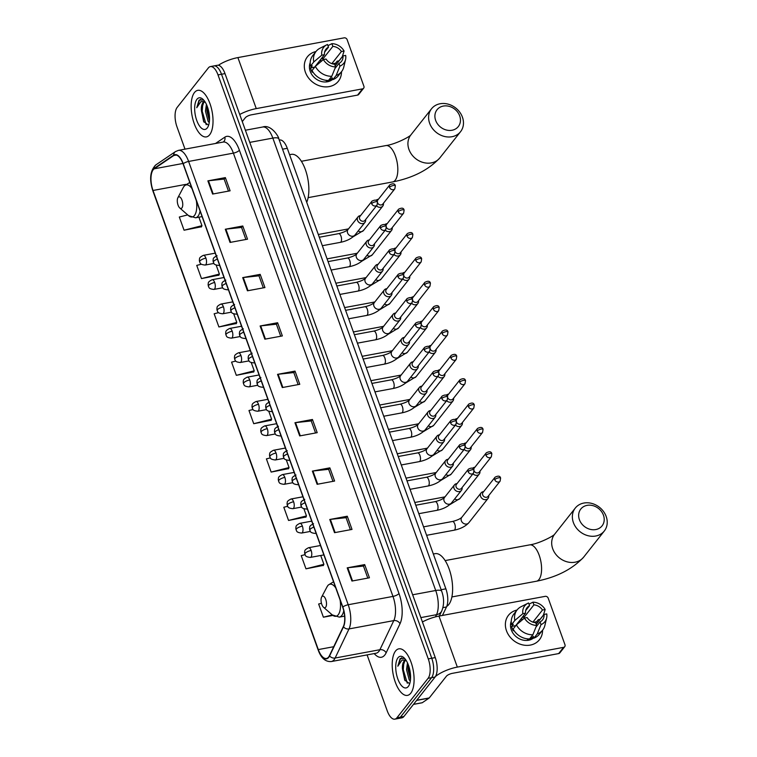 <?xml version="1.0" encoding="UTF-8"?>
<svg xmlns="http://www.w3.org/2000/svg" width="757" height="757" viewBox="0 0 757 757"><rect width="100%" height="100%" fill="white"/><g stroke="black" fill="none" stroke-linecap="round" stroke-linejoin="round"><path stroke-width="1.14" d="M279.257 140.073L279.645 139.998A14.79 6.397 79.5 0 1 287.272 148.306L445.873 588.832A14.79 6.397 79.5 0 1 446.479 606.982L442.448 615.441M367.088 654.9L387.234 710.842A14.79 6.397 -100.5 0 0 394.861 719.15L401.853 717.854A14.79 6.397 -100.5 0 0 403.897 716.501L435.086 677.023A14.79 6.397 -100.5 0 0 435.256 657.596L224.999 73.599A14.79 6.397 -100.5 0 0 217.373 65.282L213.881 65.935A14.79 6.397 -100.5 0 1 221.508 74.243A14.79 6.397 -100.5 0 0 213.881 65.935L210.38 66.588A14.79 6.397 -100.5 0 0 208.336 67.941L177.157 107.418A14.79 6.397 -100.5 0 0 176.977 126.845L185.011 149.148M394.861 719.15A14.79 6.397 -100.5 0 0 396.905 717.797L428.084 678.319L431.585 677.666A14.79 6.397 -100.5 0 0 431.755 658.24L221.508 74.243L431.755 658.24A14.79 6.397 -100.5 0 1 431.585 677.666L400.406 717.144L431.585 677.666L435.086 677.023M398.352 718.497A14.79 6.397 -100.5 0 0 400.406 717.144A14.79 6.397 -100.5 0 1 398.352 718.497M410.758 693.223A23.666 10.229 -100.5 0 0 412.272 666.094A23.666 10.229 -100.5 0 0 398.825 648.844A23.666 10.229 -100.5 0 0 395.551 651.001A23.666 10.229 -100.5 0 0 394.037 678.13A23.666 10.229 -100.5 0 0 407.474 695.38A23.666 10.229 -100.5 0 0 410.758 693.223A23.666 10.229 -100.5 0 0 412.272 666.094A23.666 10.229 -100.5 0 0 398.825 648.844A23.666 10.229 -100.5 0 0 395.551 651.001A23.666 10.229 -100.5 0 0 394.037 678.13A23.666 10.229 -100.5 0 0 407.474 695.38A23.666 10.229 -100.5 0 0 410.758 693.223M209.68 134.727A23.666 10.229 -100.5 0 0 211.203 107.608A23.666 10.229 -100.5 0 0 197.757 90.348A23.666 10.229 -100.5 0 0 194.483 92.515A23.666 10.229 -100.5 0 0 192.969 119.644A23.666 10.229 -100.5 0 0 206.406 136.894A23.666 10.229 -100.5 0 0 209.68 134.727A23.666 10.229 -100.5 0 0 211.203 107.608A23.666 10.229 -100.5 0 0 197.757 90.348A23.666 10.229 -100.5 0 0 194.483 92.515A23.666 10.229 -100.5 0 0 192.969 119.644A23.666 10.229 -100.5 0 0 206.406 136.894A23.666 10.229 -100.5 0 0 209.68 134.727M328.623 657A15.783 6.822 79.5 0 1 326.437 658.448A15.783 6.822 79.5 0 1 318.3 649.582L153.009 190.471A15.783 6.822 79.5 0 1 154.191 168.811L173.769 155.526A15.783 6.822 79.5 0 1 174.971 155.024A15.783 6.822 79.5 0 1 183.099 163.891L342.694 607.18A15.783 6.822 79.5 0 1 343.347 626.531L329.456 655.638A15.783 6.822 79.5 0 1 328.623 657M328.746 657.35A16.171 6.993 -100.5 0 0 329.598 655.95L343.489 626.853A16.171 6.993 -100.5 0 0 342.826 607.01L183.232 163.72A16.171 6.993 -100.5 0 0 173.675 155.147L154.087 168.433A16.171 6.993 -100.5 0 0 152.886 190.641L318.167 649.743A16.171 6.993 -100.5 0 0 328.746 657.35M187.708 214.903L179.314 217.022L184.065 230.213L201.485 226.769M201.381 264.221L196.735 265.395L201.485 278.585L218.896 275.141M218.555 312.65L214.146 313.767L218.896 326.958L236.316 323.513M235.777 361.07L231.566 362.139L236.316 375.33L253.727 371.886M305.043 554.663L301.229 555.629L305.97 568.829L323.39 565.375M287.679 506.282L283.809 507.256L288.559 520.456L305.979 517.003M270.344 457.89L266.398 458.884L271.148 472.075L288.559 468.63M253.037 409.49L248.977 410.512L253.727 423.702L271.148 420.258M428.084 678.319A14.79 6.397 -100.5 0 0 428.263 658.893L218.007 74.896A14.79 6.397 -100.5 0 0 210.38 66.588M242.704 277.611L260.19 274.365L264.941 287.556L247.454 290.802L242.704 277.611A3.946 1.259 160.2 0 1 243.29 277.526L248.031 290.697M225.293 229.239L242.779 225.993L247.53 239.184L230.033 242.429L225.293 229.239A3.946 1.259 160.2 0 1 225.879 229.153L230.62 242.325M207.872 180.866L225.359 177.611L230.109 190.811L212.622 194.057L207.872 180.866A3.946 1.259 160.2 0 1 208.459 180.781L213.2 193.953M294.946 422.728L312.442 419.482L317.192 432.673L299.696 435.928L294.946 422.728A3.946 1.259 160.2 0 1 295.533 422.643L300.283 435.814M312.367 471.1L329.853 467.854L334.603 481.045L317.117 484.3L312.367 471.1A3.946 1.259 160.2 0 1 312.953 471.015L317.694 484.187M329.778 519.482L347.274 516.227L352.014 529.417L334.528 532.673L329.778 519.482A3.946 1.259 160.2 0 1 330.364 519.387L335.114 532.559M347.198 567.854L364.685 564.599L369.435 577.79L351.948 581.045L347.198 567.854A3.946 1.259 160.2 0 1 347.785 567.759L352.525 580.941M260.115 325.983L277.611 322.737L282.361 335.928L264.865 339.174L260.115 325.983A3.946 1.259 160.2 0 1 260.711 325.898L265.452 339.07M277.535 374.355L295.022 371.11L299.772 384.301L282.285 387.556L277.535 374.355A3.946 1.259 160.2 0 1 278.122 374.27L282.863 387.442M321.46 603.291L318.64 604.01L323.39 617.201L332.919 615.432M295.022 371.11L293.83 372.624M298.144 384.603L293.801 372.558L278.122 374.27M277.611 322.737L276.409 324.251M280.724 336.231L276.39 324.185L260.711 325.898M364.685 564.599L363.492 566.113M367.798 578.102L363.464 566.047L347.785 567.759M347.274 516.227L346.072 517.741M350.387 529.72L346.053 517.674L330.364 519.387M329.853 467.854L328.661 469.368M332.966 481.348L328.633 469.302L312.953 471.015M312.442 419.482L311.241 420.996M315.555 432.976L311.222 420.93L295.533 422.643M225.359 177.611L224.167 179.135M228.482 191.114L224.138 179.068L208.459 180.781M242.779 225.993L241.578 227.507M245.893 239.486L241.559 227.441L225.879 229.153M260.19 274.365L258.998 275.879M263.313 287.859L258.97 275.813L243.29 277.526M253.727 423.702L271.631 419.179L271.044 420.485M268.82 411.373L271.631 419.179M271.148 472.075L289.051 467.552L288.455 468.857M286.364 460.095L289.051 467.552M288.559 520.456L306.462 515.924L305.875 517.23M303.907 508.818L306.462 515.924M305.97 568.829L323.882 564.296L323.286 565.611M320.713 555.496L323.882 564.296M323.39 617.201L332.314 614.939M236.316 375.33L254.22 370.807L253.623 372.113M251.277 362.641L254.22 370.807M218.896 326.958L236.799 322.435L236.212 323.741M233.733 313.918L236.799 322.435M201.485 278.585L219.388 274.062L218.801 275.368M216.199 265.196L219.388 274.062M184.065 230.213L201.968 225.681L201.381 226.996M198.911 217.193L201.968 225.681M406.093 660.322A11.147 4.816 -100.5 0 0 405.487 660.341A11.147 4.816 -100.5 0 0 403.945 661.363A11.147 4.816 -100.5 0 0 402.383 668.336L404.711 661.221L405.989 660.312M410.303 681.13L409.177 679.767L406.528 669.652L407.474 662.839M410.502 679.398L407.919 669.396L408.26 664.684M404.702 658.486L400.141 658.571L397.822 666.207L401.939 660.151L405.884 660.009M408.316 686.448A16.077 6.945 -100.5 0 0 409.007 685.378A16.077 6.945 -100.5 0 0 409.982 670.844A16.077 6.945 -100.5 0 0 403.85 657.634A16.077 6.945 -100.5 0 0 397.993 657.776A16.077 6.945 -100.5 0 0 397.803 678.887A16.077 6.945 -100.5 0 0 408.316 686.448M402.383 668.336L404.692 680.013L409.338 683.505M397.822 666.207L400.5 658.779L401.759 657.767M407.285 683.211L403.273 669.699L403.841 662.451M410.587 677.733L408.789 666.169M405.042 680.657L402.582 669.831L402.582 666.397M410.483 679.37L408.127 668.8L408.137 665.365M542.561 630.212A19.72 16.645 -141.7 0 1 527.298 645.39A19.72 16.645 -141.7 0 1 506.48 630.751A19.72 16.645 -141.7 0 1 517.022 610.038A19.72 16.645 -141.7 0 0 508.486 615.28L508.486 615.28A19.72 16.645 -141.7 0 0 506.48 630.751A19.72 16.645 -141.7 0 0 521.734 644.671A19.72 16.645 -141.7 0 0 539.448 639.731L539.448 639.731A19.72 16.645 -141.7 0 0 542.561 630.212M435.445 676.503A19.72 6.283 -19.8 0 1 457.332 667.097L563.577 647.349A2.47 2.082 38.3 0 0 564.977 644.746L548.191 598.134A2.47 2.082 38.3 0 0 545.21 596.346L438.965 616.084L457.332 667.097M422.425 621.97A19.72 6.283 -19.8 0 1 438.965 616.084M539.022 619.519A19.72 16.645 -141.7 0 1 539.476 620.21A19.72 16.645 -141.7 0 0 539.022 619.519M564.722 646.686L559.802 652.913A2.47 2.082 -141.7 0 1 558.657 653.584L452.412 673.333A4.93 1.571 160.2 0 0 446.403 676.219L429.238 697.945A2.47 1.069 79.5 0 1 429.087 698.096L422.283 702.714A2.47 1.069 79.5 0 1 422.094 702.789A2.47 1.069 79.5 0 1 421.886 702.78M536.249 624.298L544.056 614.41A9.86 8.318 -141.7 0 1 542.542 619.898A9.86 8.318 -141.7 0 1 540.053 621.894L535.994 627.033M532.852 634.773L536.647 625.414L535.682 622.708A9.86 8.318 -141.7 0 1 527.127 617.561L524.431 618.062L516.406 624.875L513.123 629.029A16.276 13.73 -141.7 0 0 529.569 638.927L532.852 634.773A16.276 13.73 -141.7 0 1 516.406 624.875M522.198 617.39A9.86 8.318 38.3 0 1 524.071 617.333L533.922 604.862L532.947 602.165A12.822 10.816 -141.7 0 1 545.163 609.517L543.346 615.176L540.063 619.33L538.293 619.661L536.647 621.734A14.298 12.065 -141.7 0 1 537.271 623.002M533.827 637.782A14.298 12.065 -141.7 0 1 511.287 629.862A14.298 12.065 -141.7 0 1 511.259 621.223M513.757 630.136L513.255 630.77A14.298 12.065 -141.7 0 1 512.271 628.613A14.298 12.065 -141.7 0 1 511.666 626.38L513.312 624.298L511.543 624.629A16.276 13.73 -141.7 0 1 513.823 614.088L517.107 609.934A16.276 13.73 -141.7 0 1 521.109 606.688L527.894 603.282A12.822 10.816 -141.7 0 1 528.575 602.969L529.55 605.676L525.689 610.558M515.706 625.755A9.86 8.318 38.3 0 1 515.697 625.632L525.538 613.161L522.85 613.662L514.817 620.475L511.543 624.629M514.817 620.475A16.276 13.73 -141.7 0 1 517.107 609.934M536.647 625.414A12.822 10.816 -141.7 0 1 524.431 618.062M522.85 613.662A12.822 10.816 -141.7 0 1 527.894 603.282M532.947 602.165L529.011 604.181M525.538 613.161A9.86 8.318 -141.7 0 1 527.061 607.672A9.86 8.318 -141.7 0 1 529.55 605.676M533.922 604.862A9.86 8.318 -141.7 0 1 542.476 610.019L532.909 622.131M545.163 609.517L542.476 610.019M527.572 638.861L527.288 639.22A14.298 12.065 -141.7 0 0 531.66 638.406L533.297 636.334L533.94 638.113L537.224 633.959L541.028 624.601L540.053 621.894M544.056 614.41L546.743 613.918A12.822 10.816 -141.7 0 1 546.62 618.072L544.879 625.452A16.276 13.73 -141.7 0 1 542.646 630.108L539.363 634.262A16.276 13.73 -141.7 0 1 533.94 638.113M542.646 630.108A16.276 13.73 -141.7 0 1 537.224 633.959M546.62 618.072A12.822 10.816 -141.7 0 1 541.028 624.601M520.721 619.264A9.86 8.318 -141.7 0 1 523.04 619.245M536.647 621.734L533.505 622.32M531.66 638.406L531.13 636.949M515.697 625.632L511.666 626.38M524.071 617.333L523.503 615.744M603.461 515.224A13.56 11.44 38.3 0 0 587.082 505.364A13.56 11.44 38.3 0 0 579.408 519.69A13.56 11.44 38.3 0 0 595.787 529.55A13.56 11.44 38.3 0 0 603.461 515.224M573.399 522.585A18.49 15.604 -141.7 0 1 575.282 508.07A18.49 15.604 -141.7 0 1 591.879 503.443A18.49 15.604 -141.7 0 1 606.187 516.492A18.49 15.604 -141.7 0 1 604.304 530.998A18.49 15.604 -141.7 0 1 587.706 535.625A18.49 15.604 -141.7 0 1 573.399 522.585M321.876 596.667A5.914 2.555 -100.5 0 0 321.63 597.055A5.914 2.555 -100.5 0 0 321.261 602.411A5.914 2.555 -100.5 0 0 323.523 607.275A5.914 2.555 -100.5 0 0 325.68 607.218A5.914 2.555 -100.5 0 0 325.747 599.449A5.914 2.555 -100.5 0 0 321.876 596.667M446.762 606.348A27.12 11.715 -100.5 0 0 448.787 604.521A27.12 11.715 -100.5 0 0 450.529 573.437A27.12 11.715 -100.5 0 0 435.124 553.67L433.335 554.001M459.698 115.925A13.56 11.44 38.3 0 0 443.328 106.065A13.56 11.44 38.3 0 0 435.654 120.391A13.56 11.44 38.3 0 0 452.033 130.251A13.56 11.44 38.3 0 0 459.698 115.925M429.635 123.277A18.49 15.604 -141.7 0 1 431.528 108.771A18.49 15.604 -141.7 0 1 448.125 104.144A18.49 15.604 -141.7 0 1 462.432 117.184A18.49 15.604 -141.7 0 1 460.549 131.699A18.49 15.604 -141.7 0 1 443.943 136.326A18.49 15.604 -141.7 0 1 429.635 123.277M178.122 197.369A5.914 2.555 -100.5 0 0 177.867 197.757A5.914 2.555 -100.5 0 0 177.507 203.113A5.914 2.555 -100.5 0 0 179.769 207.976A5.914 2.555 -100.5 0 0 181.926 207.92A5.914 2.555 -100.5 0 0 181.992 200.151A5.914 2.555 -100.5 0 0 178.122 197.369M306.717 202.318A27.12 11.715 -100.5 0 0 305.989 171.47A27.12 11.715 -100.5 0 0 291.369 154.362L289.571 154.702M483.647 491.643L483.439 491.672A4.438 3.747 38.3 0 0 483.127 491.709A4.438 3.747 38.3 0 0 481.074 492.921A4.438 3.747 38.3 0 0 480.619 496.403A4.438 3.747 38.3 0 0 485.975 499.629A4.438 3.747 38.3 0 0 488.038 498.418A4.438 3.747 38.3 0 0 488.71 495.826L488.681 495.617M494.747 479.701A3.208 2.706 38.3 0 1 495.069 477.184L483.023 492.438A3.208 2.706 38.3 0 0 482.701 494.955A3.208 2.706 38.3 0 0 486.571 497.283A3.208 2.706 38.3 0 0 488.057 496.412L500.103 481.159L500.604 478.083A3.208 1.022 -19.8 0 0 498.655 477.818A3.208 1.022 160.2 0 0 494.747 479.701A3.208 2.706 38.3 0 0 497.226 481.963A3.208 2.706 38.3 0 0 500.103 481.159M474.876 467.287L474.667 467.306A4.438 3.747 38.3 0 0 474.355 467.353A4.438 3.747 38.3 0 0 472.519 468.309M485.975 455.336A3.208 2.706 38.3 0 0 488.454 457.597A3.208 2.706 38.3 0 0 491.331 456.802L491.832 453.727A3.208 1.022 -19.8 0 0 489.883 453.462A3.208 1.022 160.2 0 0 485.975 455.336A3.208 2.706 38.3 0 1 486.297 452.828L474.251 468.072A3.208 2.706 38.3 0 0 473.75 469.491M472.964 473.797A4.438 3.747 38.3 0 0 477.203 475.264A4.438 3.747 38.3 0 0 479.266 474.062A4.438 3.747 38.3 0 0 479.938 471.469L479.91 471.261M474.194 471.157A3.208 2.706 38.3 0 0 477.799 472.917A3.208 2.706 38.3 0 0 479.285 472.046L491.331 456.802M466.104 442.921L465.896 442.94A4.438 3.747 38.3 0 0 465.583 442.987A4.438 3.747 38.3 0 0 463.748 443.943M477.203 430.979A3.208 2.706 38.3 0 0 479.683 433.241A3.208 2.706 38.3 0 0 482.559 432.436L483.061 429.361A3.208 1.022 -19.8 0 0 481.111 429.096A3.208 1.022 160.2 0 0 477.203 430.979A3.208 2.706 38.3 0 1 477.525 428.462L465.479 443.716A3.208 2.706 38.3 0 0 464.978 445.125M464.192 449.431A4.438 3.747 38.3 0 0 468.441 450.907A4.438 3.747 38.3 0 0 470.494 449.696A4.438 3.747 38.3 0 0 471.166 447.103L471.138 446.895M465.423 446.8A3.208 2.706 38.3 0 0 469.028 448.56A3.208 2.706 38.3 0 0 470.513 447.69L482.559 432.436M457.332 418.564L457.124 418.583A4.438 3.747 38.3 0 0 456.812 418.63A4.438 3.747 38.3 0 0 454.985 419.577M468.432 406.613A3.208 2.706 38.3 0 0 470.911 408.875A3.208 2.706 38.3 0 0 473.787 408.07L474.289 405.004A3.208 1.022 -19.8 0 0 472.34 404.74A3.208 1.022 160.2 0 0 468.432 406.613A3.208 2.706 38.3 0 1 468.753 404.096L456.708 419.35A3.208 2.706 38.3 0 0 456.206 420.76M455.421 425.065A4.438 3.747 38.3 0 0 459.669 426.541A4.438 3.747 38.3 0 0 461.723 425.339A4.438 3.747 38.3 0 0 462.395 422.737L462.366 422.529M456.651 422.434A3.208 2.706 38.3 0 0 460.256 424.194A3.208 2.706 38.3 0 0 461.742 423.324L473.787 408.07M448.56 394.198L448.352 394.217A4.438 3.747 38.3 0 0 448.049 394.265A4.438 3.747 38.3 0 0 446.214 395.22M459.66 382.247A3.208 2.706 38.3 0 0 462.139 384.509A3.208 2.706 38.3 0 0 465.016 383.714L465.517 380.639A3.208 1.022 -19.8 0 0 463.568 380.374A3.208 1.022 160.2 0 0 459.66 382.247A3.208 2.706 38.3 0 1 459.982 379.74L447.936 394.984A3.208 2.706 38.3 0 0 447.434 396.403M446.649 400.708A4.438 3.747 38.3 0 0 450.898 402.175A4.438 3.747 38.3 0 0 452.951 400.973A4.438 3.747 38.3 0 0 453.623 398.381L453.594 398.173M447.879 398.068A3.208 2.706 38.3 0 0 451.484 399.828A3.208 2.706 38.3 0 0 452.97 398.958L465.016 383.714M439.789 369.832L439.59 369.861A4.438 3.747 38.3 0 0 439.278 369.899A4.438 3.747 38.3 0 0 437.442 370.854M450.888 357.891A3.208 2.706 38.3 0 0 453.367 360.152A3.208 2.706 38.3 0 0 456.244 359.348L456.745 356.273A3.208 1.022 -19.8 0 0 454.796 356.008A3.208 1.022 160.2 0 0 450.888 357.891A3.208 2.706 38.3 0 1 451.21 355.374L439.164 370.627A3.208 2.706 38.3 0 0 438.663 372.037M437.877 376.343A4.438 3.747 38.3 0 0 442.126 377.819A4.438 3.747 38.3 0 0 444.179 376.608A4.438 3.747 38.3 0 0 444.851 374.015L444.823 373.807M439.107 373.712A3.208 2.706 38.3 0 0 442.713 375.472A3.208 2.706 38.3 0 0 444.198 374.601L456.244 359.348M431.026 345.476L430.818 345.495A4.438 3.747 38.3 0 0 430.506 345.542A4.438 3.747 38.3 0 0 428.67 346.488M442.116 333.525A3.208 2.706 38.3 0 0 444.596 335.786A3.208 2.706 38.3 0 0 447.472 334.982L447.974 331.916A3.208 1.022 -19.8 0 0 446.024 331.651A3.208 1.022 160.2 0 0 442.116 333.525A3.208 2.706 38.3 0 1 442.448 331.008L430.402 346.261A3.208 2.706 38.3 0 0 429.891 347.671M429.105 351.986A4.438 3.747 38.3 0 0 433.354 353.453A4.438 3.747 38.3 0 0 435.407 352.251A4.438 3.747 38.3 0 0 436.079 349.649L436.051 349.441M430.336 349.346A3.208 2.706 38.3 0 0 433.941 351.106A3.208 2.706 38.3 0 0 435.426 350.236L447.472 334.982M422.255 321.11L422.046 321.129A4.438 3.747 38.3 0 0 421.734 321.176A4.438 3.747 38.3 0 0 419.898 322.132M433.345 309.168A3.208 2.706 38.3 0 0 435.824 311.43A3.208 2.706 38.3 0 0 438.7 310.625L439.202 307.55A3.208 1.022 -19.8 0 0 437.253 307.285A3.208 1.022 160.2 0 0 433.345 309.168A3.208 2.706 38.3 0 1 433.676 306.651L421.63 321.905A3.208 2.706 38.3 0 0 421.119 323.315M420.334 327.62A4.438 3.747 38.3 0 0 424.582 329.096A4.438 3.747 38.3 0 0 426.636 327.885A4.438 3.747 38.3 0 0 427.308 325.292L427.279 325.084M421.564 324.98A3.208 2.706 38.3 0 0 425.169 326.75A3.208 2.706 38.3 0 0 426.655 325.87L438.7 310.625M413.483 296.744L413.275 296.772A4.438 3.747 38.3 0 0 412.962 296.81A4.438 3.747 38.3 0 0 411.127 297.766M424.573 284.802A3.208 2.706 38.3 0 0 427.052 287.064A3.208 2.706 38.3 0 0 429.929 286.26L430.43 283.184A3.208 1.022 -19.8 0 0 428.481 282.919A3.208 1.022 160.2 0 0 424.573 284.802A3.208 2.706 38.3 0 1 424.904 282.285L412.858 297.539A3.208 2.706 38.3 0 0 412.347 298.949M411.562 303.254A4.438 3.747 38.3 0 0 415.811 304.73A4.438 3.747 38.3 0 0 417.864 303.519A4.438 3.747 38.3 0 0 418.536 300.926L418.507 300.718M412.792 300.624A3.208 2.706 38.3 0 0 416.397 302.384A3.208 2.706 38.3 0 0 417.883 301.513L429.929 286.26M404.711 272.388L404.503 272.406A4.438 3.747 38.3 0 0 404.191 272.454A4.438 3.747 38.3 0 0 402.355 273.409M415.801 260.436A3.208 2.706 38.3 0 0 418.28 262.698A3.208 2.706 38.3 0 0 421.157 261.894L421.658 258.828A3.208 1.022 -19.8 0 0 419.709 258.563A3.208 1.022 160.2 0 0 415.801 260.436A3.208 2.706 38.3 0 1 416.132 257.929L404.087 273.173A3.208 2.706 38.3 0 0 403.576 274.583M402.79 278.898A4.438 3.747 38.3 0 0 407.039 280.364A4.438 3.747 38.3 0 0 409.102 279.163A4.438 3.747 38.3 0 0 409.764 276.56L409.736 276.362M404.02 276.258A3.208 2.706 38.3 0 0 407.626 278.018A3.208 2.706 38.3 0 0 409.111 277.147L421.157 261.894M395.939 248.022L395.731 248.041A4.438 3.747 38.3 0 0 395.419 248.088A4.438 3.747 38.3 0 0 393.583 249.044M407.029 236.08A3.208 2.706 38.3 0 0 409.509 238.341A3.208 2.706 38.3 0 0 412.385 237.537L412.887 234.462A3.208 1.022 -19.8 0 0 410.937 234.197A3.208 1.022 160.2 0 0 407.029 236.08A3.208 2.706 38.3 0 1 407.361 233.563L395.315 248.816A3.208 2.706 38.3 0 0 394.804 250.226M394.019 254.532A4.438 3.747 38.3 0 0 398.267 256.008A4.438 3.747 38.3 0 0 400.33 254.797A4.438 3.747 38.3 0 0 400.992 252.204L400.964 251.996M395.258 251.892A3.208 2.706 38.3 0 0 398.854 253.661A3.208 2.706 38.3 0 0 400.339 252.791L412.385 237.537M387.168 223.656L386.959 223.684A4.438 3.747 38.3 0 0 386.647 223.722A4.438 3.747 38.3 0 0 384.811 224.678M398.258 211.714A3.208 2.706 38.3 0 0 400.737 213.976A3.208 2.706 38.3 0 0 403.623 213.171L404.115 210.096A3.208 1.022 -19.8 0 0 402.166 209.831A3.208 1.022 160.2 0 0 398.258 211.714A3.208 2.706 38.3 0 1 398.589 209.197L386.543 224.451A3.208 2.706 38.3 0 0 386.032 225.86M385.247 230.166A4.438 3.747 38.3 0 0 389.495 231.642A4.438 3.747 38.3 0 0 391.558 230.431A4.438 3.747 38.3 0 0 392.221 227.838L392.202 227.63M386.486 227.535A3.208 2.706 38.3 0 0 390.082 229.295A3.208 2.706 38.3 0 0 391.577 228.425L403.623 213.171M378.396 199.299L378.188 199.318A4.438 3.747 38.3 0 0 377.875 199.365A4.438 3.747 38.3 0 0 376.04 200.321M389.486 187.348A3.208 2.706 38.3 0 0 391.965 189.61A3.208 2.706 38.3 0 0 394.851 188.805L395.343 185.739A3.208 1.022 -19.8 0 0 393.403 185.474A3.208 1.022 160.2 0 0 389.486 187.348A3.208 2.706 38.3 0 1 389.817 184.84L377.771 200.085A3.208 2.706 38.3 0 0 377.27 201.504M376.475 205.809A4.438 3.747 38.3 0 0 380.724 207.276A4.438 3.747 38.3 0 0 382.787 206.074A4.438 3.747 38.3 0 0 383.449 203.482L383.43 203.273M377.715 203.169A3.208 2.706 38.3 0 0 381.32 204.929A3.208 2.706 38.3 0 0 382.805 204.059L394.851 188.805M457.048 483.591L456.84 483.619A4.438 3.747 38.3 0 0 456.537 483.657A4.438 3.747 38.3 0 0 454.474 484.868A4.438 3.747 38.3 0 0 454.664 489.552A4.438 3.747 38.3 0 0 459.385 491.577A4.438 3.747 38.3 0 0 461.439 490.366A4.438 3.747 38.3 0 0 462.111 487.773L462.082 487.565M468.148 471.649A3.208 2.706 38.3 0 1 468.469 469.132L456.424 484.385A3.208 2.706 38.3 0 0 456.102 486.902A3.208 2.706 38.3 0 0 459.972 489.23A3.208 2.706 38.3 0 0 461.458 488.36L473.503 473.106L474.005 470.031A3.208 1.022 -19.8 0 0 472.056 469.766A3.208 1.022 160.2 0 0 468.148 471.649A3.208 2.706 38.3 0 0 470.627 473.91A3.208 2.706 38.3 0 0 473.503 473.106M448.276 459.234L448.078 459.253A4.438 3.747 38.3 0 0 447.766 459.3A4.438 3.747 38.3 0 0 445.703 460.502A4.438 3.747 38.3 0 0 445.892 465.186A4.438 3.747 38.3 0 0 450.614 467.211A4.438 3.747 38.3 0 0 452.667 466.009A4.438 3.747 38.3 0 0 453.339 463.407L453.311 463.208M459.376 447.283A3.208 2.706 38.3 0 1 459.698 444.766L447.652 460.019A3.208 2.706 38.3 0 0 447.33 462.536A3.208 2.706 38.3 0 0 451.2 464.864A3.208 2.706 38.3 0 0 452.686 463.994L464.732 448.74L465.233 445.674A3.208 1.022 -19.8 0 0 463.284 445.409A3.208 1.022 160.2 0 0 459.376 447.283A3.208 2.706 38.3 0 0 461.855 449.544A3.208 2.706 38.3 0 0 464.732 448.74M439.514 434.868L439.306 434.887A4.438 3.747 38.3 0 0 438.994 434.934A4.438 3.747 38.3 0 0 436.931 436.146A4.438 3.747 38.3 0 0 437.12 440.82A4.438 3.747 38.3 0 0 441.842 442.854A4.438 3.747 38.3 0 0 443.895 441.643A4.438 3.747 38.3 0 0 444.567 439.051L444.539 438.842M450.604 422.926A3.208 2.706 38.3 0 1 450.935 420.409L438.89 435.663A3.208 2.706 38.3 0 0 438.558 438.171A3.208 2.706 38.3 0 0 442.429 440.508A3.208 2.706 38.3 0 0 443.914 439.637L455.96 424.384L456.462 421.308A3.208 1.022 -19.8 0 0 454.512 421.043A3.208 1.022 160.2 0 0 450.604 422.926A3.208 2.706 38.3 0 0 453.083 425.188A3.208 2.706 38.3 0 0 455.96 424.384M430.742 410.502L430.534 410.531A4.438 3.747 38.3 0 0 430.222 410.568A4.438 3.747 38.3 0 0 428.159 411.78A4.438 3.747 38.3 0 0 428.348 416.464A4.438 3.747 38.3 0 0 433.07 418.489A4.438 3.747 38.3 0 0 435.124 417.277A4.438 3.747 38.3 0 0 435.795 414.685L435.767 414.476M441.833 398.56A3.208 2.706 38.3 0 1 442.164 396.043L430.118 411.297A3.208 2.706 38.3 0 0 429.787 413.814A3.208 2.706 38.3 0 0 433.657 416.142A3.208 2.706 38.3 0 0 435.143 415.271L447.188 400.018L447.69 396.942A3.208 1.022 -19.8 0 0 445.741 396.677A3.208 1.022 160.2 0 0 441.833 398.56A3.208 2.706 38.3 0 0 444.312 400.822A3.208 2.706 38.3 0 0 447.188 400.018M421.971 386.146L421.763 386.165A4.438 3.747 38.3 0 0 421.45 386.212A4.438 3.747 38.3 0 0 419.387 387.414A4.438 3.747 38.3 0 0 419.577 392.098A4.438 3.747 38.3 0 0 424.298 394.123A4.438 3.747 38.3 0 0 426.352 392.921A4.438 3.747 38.3 0 0 427.024 390.328L426.995 390.12M433.061 374.195A3.208 2.706 38.3 0 1 433.392 371.687L421.346 386.931A3.208 2.706 38.3 0 0 421.015 389.448A3.208 2.706 38.3 0 0 424.885 391.776A3.208 2.706 38.3 0 0 426.371 390.905L438.417 375.652L438.918 372.586A3.208 1.022 -19.8 0 0 436.969 372.321A3.208 1.022 160.2 0 0 433.061 374.195A3.208 2.706 38.3 0 0 435.54 376.456A3.208 2.706 38.3 0 0 438.417 375.652M413.199 361.78L412.991 361.799A4.438 3.747 38.3 0 0 412.679 361.846A4.438 3.747 38.3 0 0 410.616 363.057A4.438 3.747 38.3 0 0 410.814 367.741A4.438 3.747 38.3 0 0 415.527 369.766A4.438 3.747 38.3 0 0 417.59 368.555A4.438 3.747 38.3 0 0 418.252 365.962L418.224 365.754M424.289 349.838A3.208 2.706 38.3 0 1 424.62 347.321L412.574 362.575A3.208 2.706 38.3 0 0 412.243 365.082A3.208 2.706 38.3 0 0 416.113 367.419A3.208 2.706 38.3 0 0 417.599 366.549L429.645 351.295L430.146 348.22A3.208 1.022 -19.8 0 0 428.197 347.955A3.208 1.022 160.2 0 0 424.289 349.838A3.208 2.706 38.3 0 0 426.768 352.1A3.208 2.706 38.3 0 0 429.645 351.295M404.427 337.414L404.219 337.442A4.438 3.747 38.3 0 0 403.907 337.48A4.438 3.747 38.3 0 0 401.853 338.691A4.438 3.747 38.3 0 0 402.043 343.375A4.438 3.747 38.3 0 0 406.755 345.4A4.438 3.747 38.3 0 0 408.818 344.189A4.438 3.747 38.3 0 0 409.48 341.596L409.452 341.388M415.517 325.472A3.208 2.706 38.3 0 1 415.848 322.955L403.803 338.209A3.208 2.706 38.3 0 0 403.472 340.726A3.208 2.706 38.3 0 0 407.342 343.053A3.208 2.706 38.3 0 0 408.827 342.183L420.873 326.929L421.375 323.854A3.208 1.022 -19.8 0 0 419.425 323.599A3.208 1.022 160.2 0 0 415.517 325.472A3.208 2.706 38.3 0 0 417.996 327.734A3.208 2.706 38.3 0 0 420.873 326.929M395.656 313.057L395.447 313.076A4.438 3.747 38.3 0 0 395.135 313.124A4.438 3.747 38.3 0 0 393.082 314.325A4.438 3.747 38.3 0 0 393.271 319.009A4.438 3.747 38.3 0 0 397.983 321.034A4.438 3.747 38.3 0 0 400.046 319.833A4.438 3.747 38.3 0 0 400.708 317.24L400.69 317.032M406.746 301.106A3.208 2.706 38.3 0 1 407.077 298.599L395.031 313.843A3.208 2.706 38.3 0 0 394.7 316.36A3.208 2.706 38.3 0 0 398.57 318.688A3.208 2.706 38.3 0 0 400.065 317.817L412.111 302.573L412.603 299.498A3.208 1.022 -19.8 0 0 410.654 299.233A3.208 1.022 160.2 0 0 406.746 301.106A3.208 2.706 38.3 0 0 409.225 303.368A3.208 2.706 38.3 0 0 412.111 302.573M386.884 288.691L386.676 288.71A4.438 3.747 38.3 0 0 386.363 288.758A4.438 3.747 38.3 0 0 384.31 289.969A4.438 3.747 38.3 0 0 384.499 294.653A4.438 3.747 38.3 0 0 389.212 296.678A4.438 3.747 38.3 0 0 391.274 295.467A4.438 3.747 38.3 0 0 391.937 292.874L391.918 292.666M397.974 276.75A3.208 2.706 38.3 0 1 398.305 274.233L386.259 289.486A3.208 2.706 38.3 0 0 385.928 292.003A3.208 2.706 38.3 0 0 389.808 294.331A3.208 2.706 38.3 0 0 391.293 293.461L403.339 278.207L403.831 275.132A3.208 1.022 -19.8 0 0 401.891 274.867A3.208 1.022 160.2 0 0 397.974 276.75A3.208 2.706 38.3 0 0 400.453 279.011A3.208 2.706 38.3 0 0 403.339 278.207M378.112 264.335L377.904 264.354A4.438 3.747 38.3 0 0 377.592 264.401A4.438 3.747 38.3 0 0 375.538 265.603A4.438 3.747 38.3 0 0 375.727 270.287A4.438 3.747 38.3 0 0 380.44 272.312A4.438 3.747 38.3 0 0 382.503 271.11A4.438 3.747 38.3 0 0 383.174 268.508L383.146 268.3M389.212 252.384A3.208 2.706 38.3 0 1 389.533 249.867L377.488 265.12A3.208 2.706 38.3 0 0 377.166 267.637A3.208 2.706 38.3 0 0 381.036 269.965A3.208 2.706 38.3 0 0 382.522 269.095L394.567 253.841L395.069 250.775A3.208 1.022 -19.8 0 0 393.12 250.51A3.208 1.022 160.2 0 0 389.212 252.384A3.208 2.706 38.3 0 0 391.691 254.645A3.208 2.706 38.3 0 0 394.567 253.841M369.34 239.969L369.132 239.988A4.438 3.747 38.3 0 0 368.82 240.035A4.438 3.747 38.3 0 0 366.767 241.237A4.438 3.747 38.3 0 0 366.956 245.921A4.438 3.747 38.3 0 0 371.668 247.946A4.438 3.747 38.3 0 0 373.731 246.744A4.438 3.747 38.3 0 0 374.403 244.151L374.374 243.943M380.44 228.018A3.208 2.706 38.3 0 1 380.762 225.51L368.716 240.754A3.208 2.706 38.3 0 0 368.394 243.271A3.208 2.706 38.3 0 0 372.264 245.609A3.208 2.706 38.3 0 0 373.75 244.729L385.796 229.485L386.297 226.409A3.208 1.022 -19.8 0 0 384.348 226.144A3.208 1.022 160.2 0 0 380.44 228.018A3.208 2.706 38.3 0 0 382.919 230.279A3.208 2.706 38.3 0 0 385.796 229.485M360.569 215.603L360.36 215.631A4.438 3.747 38.3 0 0 360.048 215.669A4.438 3.747 38.3 0 0 357.995 216.88A4.438 3.747 38.3 0 0 358.184 221.564A4.438 3.747 38.3 0 0 362.906 223.589A4.438 3.747 38.3 0 0 364.959 222.378A4.438 3.747 38.3 0 0 365.631 219.785L365.603 219.577M371.668 203.661A3.208 2.706 38.3 0 1 371.99 201.144L359.944 216.398A3.208 2.706 38.3 0 0 359.622 218.915A3.208 2.706 38.3 0 0 363.492 221.243A3.208 2.706 38.3 0 0 364.978 220.372L377.024 205.119L377.525 202.043A3.208 1.022 -19.8 0 0 375.576 201.778A3.208 1.022 160.2 0 0 371.668 203.661A3.208 2.706 38.3 0 0 374.147 205.923A3.208 2.706 38.3 0 0 377.024 205.119M341.492 71.716A19.72 16.645 -141.7 0 1 326.229 86.894A19.72 16.645 -141.7 0 1 305.412 72.265A19.72 16.645 -141.7 0 1 315.953 51.542A19.72 16.645 -141.7 0 0 307.418 56.784A19.72 16.645 -141.7 0 0 305.412 72.265A19.72 16.645 -141.7 0 0 320.665 86.175A19.72 16.645 -141.7 0 0 338.379 81.236L338.379 81.236A19.72 16.645 -141.7 0 0 341.492 71.716M239.723 114.487A19.72 6.283 -19.8 0 1 256.263 108.601L362.508 88.862A2.47 2.082 38.3 0 0 363.909 86.26L347.122 39.638A2.47 2.082 38.3 0 0 344.142 37.85L237.897 57.589L256.263 108.601M218.357 65.272A19.72 6.283 -19.8 0 1 237.897 57.589M337.953 61.033A19.72 16.645 -141.7 0 1 338.407 61.714A19.72 16.645 -141.7 0 0 337.953 61.033M363.653 88.191L358.733 94.426A2.47 2.082 -141.7 0 1 357.588 95.098L251.343 114.837A4.93 1.571 160.2 0 0 245.325 117.732L242.278 121.584M335.181 65.802L342.987 55.923A9.86 8.318 -141.7 0 1 341.464 61.412A9.86 8.318 -141.7 0 1 338.985 63.408L334.925 68.537M331.784 76.277L335.578 66.919L334.613 64.222A9.86 8.318 -141.7 0 1 326.049 59.065L323.362 59.566L315.338 66.379L312.054 70.533A16.276 13.73 -141.7 0 0 328.5 80.441L331.784 76.277A16.276 13.73 -141.7 0 1 315.338 66.379M321.129 58.904A9.86 8.318 38.3 0 1 323.002 58.838L332.853 46.376L331.878 43.669A12.822 10.816 -141.7 0 1 344.094 51.022L342.278 56.68L338.994 60.834L337.225 61.166L335.578 63.247A14.298 12.065 -141.7 0 1 336.203 64.506M332.758 79.296A14.298 12.065 -141.7 0 1 310.219 71.366A14.298 12.065 -141.7 0 1 310.19 62.727M312.688 71.641L312.187 72.284A14.298 12.065 -141.7 0 1 311.203 70.117A14.298 12.065 -141.7 0 1 310.597 67.884L312.244 65.812L310.474 66.133A16.276 13.73 -141.7 0 1 312.755 55.602L316.038 51.448A16.276 13.73 -141.7 0 1 320.041 48.202L326.825 44.795A12.822 10.816 -141.7 0 1 327.507 44.483L328.481 47.189L324.621 52.063M314.638 67.259A9.86 8.318 38.3 0 1 314.628 67.136L324.469 54.674L321.782 55.176L313.748 61.979L310.474 66.133M313.748 61.979A16.276 13.73 -141.7 0 1 316.038 51.448M335.578 66.919A12.822 10.816 -141.7 0 1 323.362 59.566M321.782 55.176A12.822 10.816 -141.7 0 1 326.825 44.795M331.878 43.669L327.942 45.694M324.469 54.674A9.86 8.318 -141.7 0 1 325.993 49.186A9.86 8.318 -141.7 0 1 328.481 47.189M332.853 46.376A9.86 8.318 -141.7 0 1 341.407 51.523L331.84 63.635M344.094 51.022L341.407 51.523M326.504 80.365L326.22 80.734A14.298 12.065 -141.7 0 0 330.591 79.92L332.228 77.839L332.872 79.627L336.155 75.473L339.95 66.114L338.985 63.408M342.987 55.923L345.675 55.422A12.822 10.816 -141.7 0 1 345.552 59.576L343.801 66.966A16.276 13.73 -141.7 0 1 341.577 71.612L338.294 75.776A16.276 13.73 -141.7 0 1 332.872 79.627M341.577 71.612A16.276 13.73 -141.7 0 1 336.155 75.473M345.552 59.576A12.822 10.816 -141.7 0 1 339.95 66.114M319.653 60.768A9.86 8.318 -141.7 0 1 321.971 60.749M335.578 63.247L332.437 63.825M330.591 79.92L330.061 78.454M314.628 67.136L310.597 67.884M323.002 58.838L322.435 57.258M205.024 101.826A11.147 4.816 -100.5 0 0 204.418 101.854A11.147 4.816 -100.5 0 0 202.876 102.867A11.147 4.816 -100.5 0 0 201.315 109.85L203.642 102.725L204.92 101.817M209.235 122.634L208.109 121.271L205.459 111.165L206.406 104.343M209.434 120.912L206.85 110.901L207.191 106.198M203.633 99.99L199.072 100.075L196.754 107.721L200.87 101.665L204.816 101.514M207.248 127.961A16.077 6.945 -100.5 0 0 207.938 126.883A16.077 6.945 -100.5 0 0 208.913 112.348A16.077 6.945 -100.5 0 0 202.781 99.139A16.077 6.945 -100.5 0 0 196.924 99.29A16.077 6.945 -100.5 0 0 196.735 120.391A16.077 6.945 -100.5 0 0 207.248 127.961M201.315 109.85L203.624 121.517L208.27 125.009M196.754 107.721L199.432 100.284L200.69 99.281M206.207 124.725L202.204 111.213L202.772 103.964M209.509 119.246L207.721 107.674M203.974 122.161L201.513 111.336L201.513 107.901M209.415 120.883L207.058 110.304L207.068 106.869M442.93 607.644L446.479 606.982M441.142 589.712L445.873 588.832M282.541 149.186L287.272 148.306M435.256 657.596L428.263 658.893M403.897 716.501L396.905 717.797M224.999 73.599L218.007 74.896M435.493 616.86L436.534 614.684L420.854 617.598M441.719 591.312A9.86 3.142 160.2 0 0 435.72 590.498L272.842 138.096A19.72 8.526 -100.5 0 0 262.679 127.015C271.082 123.94 279.134 137.168 278.841 138.91L441.719 591.312C444.189 598.257 444.198 604.824 441.747 610.994A9.86 7.646 -154.5 0 1 436.534 614.684A19.72 8.526 -100.5 0 0 435.72 590.498L412.641 594.784M278.841 138.91A9.86 3.142 160.2 0 0 272.842 138.096L249.772 142.382M318.3 649.582L333.714 646.715M183.232 163.72A4.93 1.571 -19.8 0 1 188.616 161.449L348.211 604.739A19.72 8.526 79.5 0 1 349.015 628.925L335.124 658.032A19.72 8.526 79.5 0 1 334.083 659.744A19.72 8.526 79.5 0 1 331.358 661.542L376.125 653.225A19.72 8.526 -100.5 0 0 378.85 651.417A19.72 8.526 -100.5 0 0 379.9 649.714L393.791 620.608A19.72 8.526 -100.5 0 0 392.978 596.412L233.383 153.132A19.72 8.526 -100.5 0 0 223.22 142.051L223.268 142.032A4.93 4.372 55.9 0 0 224.82 137.168A24.659 10.655 79.5 0 1 239.401 150.236L398.996 593.526A24.659 10.655 79.5 0 1 400.008 623.768L386.117 652.865A24.659 10.655 79.5 0 1 374.213 653.575M329.598 655.95A4.93 3.823 -154.5 0 0 335.124 658.032L379.9 649.714A4.93 3.823 25.5 0 1 386.117 652.865M398.996 593.526A4.93 1.571 160.2 0 1 392.978 596.412L348.211 604.739A4.93 1.571 160.2 0 0 342.826 607.01M173.675 155.147A4.93 4.372 -124.1 0 1 175.454 151.599L178.444 150.369A19.72 8.526 79.5 0 1 188.616 161.449L233.383 153.132A4.93 1.571 160.2 0 0 239.401 150.236M400.008 623.768A4.93 3.823 25.5 0 0 393.791 620.608L349.015 628.925A4.93 3.823 -154.5 0 1 343.489 626.853M154.087 168.433A4.93 4.372 -124.1 0 1 155.876 164.884C150.123 170.543 149.129 179.229 152.895 190.944L318.186 650.055A4.93 1.571 -19.8 0 1 318.167 649.743M215.518 143.48L224.82 137.168M173.769 155.526L176.267 155.062M154.191 168.811L182.948 163.465M153.009 190.471L185.844 184.377M416.71 700.272L429.238 697.945M558.657 653.584L563.577 647.349M429.087 698.096L416.605 700.414M413.502 704.341L422.283 702.714M445.135 560.587L529.654 544.879A18.49 7.986 79.5 0 1 539.192 555.269A18.49 7.986 79.5 0 1 538.975 579.55A18.49 7.986 79.5 0 1 536.41 581.234C556.537 577.269 572.273 569.255 583.628 557.18L604.304 530.998M575.282 508.07L554.607 534.253A18.49 15.604 38.3 0 0 552.714 548.759A18.49 15.604 38.3 0 0 567.021 561.808A18.49 15.604 38.3 0 0 583.628 557.18M335.786 587.99A16.304 7.05 -100.5 0 0 327.753 585.691A16.304 7.05 -100.5 0 0 327.062 586.77L328.103 585.161L332.843 582.199A17.752 7.674 -100.5 0 1 333.686 582.152M323.523 607.275L332.285 614.921A16.304 7.05 -100.5 0 0 338.228 614.769A16.304 7.05 -100.5 0 0 340.092 599.951M344.624 616.122L339.325 617.106A17.752 7.674 -100.5 0 0 341.786 615.488A17.752 7.674 -100.5 0 0 343.763 610.767M301.371 161.288L385.9 145.581A18.49 7.986 79.5 0 1 395.428 155.961A18.49 7.986 79.5 0 1 395.211 180.251A18.49 7.986 79.5 0 1 392.656 181.935C412.773 177.971 428.519 169.956 439.864 157.882L460.549 131.699M431.528 108.771L410.843 134.954A18.49 15.604 38.3 0 0 408.96 149.46A18.49 15.604 38.3 0 0 423.267 162.509A18.49 15.604 38.3 0 0 439.864 157.882M192.032 188.682A16.304 7.05 -100.5 0 0 183.998 186.383A16.304 7.05 -100.5 0 0 183.298 187.471L184.339 185.862L189.08 182.901A17.752 7.674 -100.5 0 1 189.931 182.853M179.769 207.976L188.531 215.622A16.304 7.05 -100.5 0 0 194.473 215.471A16.304 7.05 -100.5 0 0 196.337 200.643M202.081 216.597L195.571 217.808A17.752 7.674 -100.5 0 0 198.031 216.19A17.752 7.674 -100.5 0 0 200.085 211.071M323.873 554.909L310.408 557.407A4.93 2.129 -100.5 0 0 311.089 556.953A4.93 2.129 -100.5 0 0 311.146 550.481A4.93 1.571 160.2 0 0 305.128 553.376A4.93 1.571 -19.8 0 0 304.863 554.228L304.579 552.373C305.166 551.011 303.538 550.263 308.601 547.708A4.93 2.129 -100.5 0 1 311.146 550.481M454.683 529.805A4.438 1.921 -100.5 0 0 454.825 524.232A4.438 1.921 -100.5 0 0 452.449 521.478C457.039 520.324 460.152 518.942 461.808 517.315A4.438 3.747 38.3 0 0 461.354 520.797A4.438 3.747 38.3 0 0 461.448 521.043A4.438 3.747 38.3 0 0 464.921 523.958A4.438 3.747 38.3 0 0 468.772 522.813C465.271 526.484 460.37 528.944 454.068 530.212A4.438 1.921 -100.5 0 0 454.683 529.805M310.408 531.414L301.636 533.042A4.93 2.129 -100.5 0 0 302.317 532.597A4.93 2.129 -100.5 0 0 302.374 526.124A4.93 1.571 160.2 0 0 296.356 529.011A4.93 1.571 -19.8 0 0 296.091 529.872L295.807 528.017C296.394 526.645 294.766 525.907 299.829 523.352A4.93 2.129 -100.5 0 1 302.374 526.124M454.654 498.967A4.438 3.747 38.3 0 0 460.001 498.456L449.847 504.635M444.577 497.396A4.438 1.921 -100.5 0 0 443.678 497.122L445.031 496.819M301.636 507.058L292.864 508.685A4.93 2.129 -100.5 0 0 293.546 508.231A4.93 2.129 -100.5 0 0 293.602 501.759A4.93 1.571 160.2 0 0 287.584 504.645A4.93 1.571 -19.8 0 0 287.319 505.506L287.035 503.651C287.622 502.288 285.995 501.541 291.057 498.986A4.93 2.129 -100.5 0 1 293.602 501.759M445.882 474.601A4.438 3.747 38.3 0 0 451.229 474.09L441.076 480.269M435.805 473.04A4.438 1.921 -100.5 0 0 434.906 472.756L436.269 472.453M292.864 482.692L284.093 484.319A4.93 2.129 -100.5 0 0 284.774 483.874A4.93 2.129 -100.5 0 0 284.831 477.393A4.93 1.571 160.2 0 0 278.813 480.288A4.93 1.571 -19.8 0 0 278.548 481.14L278.264 479.295C278.85 477.922 277.232 477.175 282.285 474.62A4.93 2.129 -100.5 0 1 284.831 477.393M437.111 450.235A4.438 3.747 38.3 0 0 442.457 449.724L432.304 455.913M427.033 448.674A4.438 1.921 -100.5 0 0 426.134 448.399L427.497 448.097M284.093 458.326L275.321 459.963A4.93 2.129 -100.5 0 0 276.002 459.508A4.93 2.129 -100.5 0 0 276.059 453.036A4.93 1.571 160.2 0 0 270.05 455.922A4.93 1.571 -19.8 0 0 269.776 456.783L269.492 454.929C270.079 453.566 268.461 452.818 273.514 450.264A4.93 2.129 -100.5 0 1 276.059 453.036M428.339 425.879A4.438 3.747 38.3 0 0 433.685 425.368L423.532 431.547M418.261 424.308A4.438 1.921 -100.5 0 0 417.362 424.034L418.725 423.731M275.321 433.969L266.549 435.597A4.93 2.129 -100.5 0 0 267.23 435.143A4.93 2.129 -100.5 0 0 267.287 428.67A4.93 1.571 160.2 0 0 261.279 431.556A4.93 1.571 -19.8 0 0 261.004 432.417L260.72 430.563C261.307 429.2 259.689 428.453 264.742 425.898A4.93 2.129 -100.5 0 1 267.287 428.67M419.567 401.513A4.438 3.747 38.3 0 0 424.914 401.002L414.76 407.19M409.49 399.951A4.438 1.921 -100.5 0 0 408.591 399.668L409.953 399.365M266.549 409.603L257.777 411.231A4.93 2.129 -100.5 0 0 258.459 410.786A4.93 2.129 -100.5 0 0 258.515 404.304A4.93 1.571 160.2 0 0 252.507 407.2A4.93 1.571 -19.8 0 0 252.232 408.051L251.949 406.206C252.535 404.834 250.917 404.087 255.98 401.541A4.93 2.129 -100.5 0 1 258.515 404.304M410.796 377.147A4.438 3.747 38.3 0 0 416.142 376.645L405.989 382.824M400.718 375.586A4.438 1.921 -100.5 0 0 399.819 375.311L401.182 375.008M257.777 385.237L249.006 386.874A4.93 2.129 -100.5 0 0 249.687 386.42A4.93 2.129 -100.5 0 0 249.744 379.948A4.93 1.571 160.2 0 0 243.735 382.834A4.93 1.571 -19.8 0 0 243.461 383.695L243.177 381.84C243.763 380.478 242.145 379.73 247.208 377.175A4.93 2.129 -100.5 0 1 249.744 379.948M402.024 352.79A4.438 3.747 38.3 0 0 407.37 352.279L397.217 358.458M391.946 351.229A4.438 1.921 -100.5 0 0 391.057 350.945L392.41 350.642M249.006 360.881L240.234 362.508A4.93 2.129 -100.5 0 0 240.915 362.054A4.93 2.129 -100.5 0 0 240.972 355.582A4.93 1.571 160.2 0 0 234.963 358.468A4.93 1.571 -19.8 0 0 234.698 359.329L234.405 357.474C234.992 356.112 233.374 355.364 238.436 352.809A4.93 2.129 -100.5 0 1 240.972 355.582M393.252 328.424A4.438 3.747 38.3 0 0 398.598 327.913L388.445 334.102M383.174 326.863A4.438 1.921 -100.5 0 0 382.285 326.579L383.638 326.286M240.234 336.515L231.462 338.142A4.93 2.129 -100.5 0 0 232.144 337.698A4.93 2.129 -100.5 0 0 232.2 331.216A4.93 1.571 160.2 0 0 226.192 334.111A4.93 1.571 -19.8 0 0 225.927 334.973L225.633 333.118C226.22 331.746 224.602 331.008 229.664 328.453A4.93 2.129 -100.5 0 1 232.2 331.216M384.48 304.068A4.438 3.747 38.3 0 0 389.827 303.557L379.673 309.736M374.412 302.497A4.438 1.921 -100.5 0 0 373.513 302.223L374.866 301.92M231.462 312.149L222.69 313.786A4.93 2.129 -100.5 0 0 223.372 313.332A4.93 2.129 -100.5 0 0 223.429 306.859A4.93 1.571 160.2 0 0 217.42 309.745A4.93 1.571 -19.8 0 0 217.155 310.607L216.862 308.752C217.458 307.389 215.83 306.642 220.893 304.087A4.93 2.129 -100.5 0 1 223.429 306.859M375.709 279.702A4.438 3.747 38.3 0 0 381.055 279.191L370.902 285.37M365.64 278.141A4.438 1.921 -100.5 0 0 364.742 277.857L366.095 277.554M222.7 287.792L213.919 289.42A4.93 2.129 -100.5 0 0 214.6 288.966A4.93 2.129 -100.5 0 0 214.666 282.493A4.93 1.571 160.2 0 0 208.648 285.389A4.93 1.571 -19.8 0 0 208.383 286.241L208.09 284.386C208.686 283.023 207.058 282.276 212.121 279.721A4.93 2.129 -100.5 0 1 214.666 282.493M366.937 255.336A4.438 3.747 38.3 0 0 372.293 254.825L362.13 261.014M356.869 253.775A4.438 1.921 -100.5 0 0 355.97 253.491L357.323 253.198M213.928 263.427L205.147 265.054A4.93 2.129 -100.5 0 0 205.828 264.609A4.93 2.129 -100.5 0 0 205.895 258.128A4.93 1.571 160.2 0 0 199.876 261.023A4.93 1.571 -19.8 0 0 199.611 261.884L199.318 260.03C199.914 258.657 198.287 257.919 203.349 255.364A4.93 2.129 -100.5 0 1 205.895 258.128M358.175 230.98A4.438 3.747 38.3 0 0 363.521 230.469L353.358 236.648M348.097 229.409A4.438 1.921 -100.5 0 0 347.198 229.134L348.551 228.832M316.095 533.288L315.338 533.43A4.93 2.129 -100.5 0 0 315.991 533.013M315.338 533.43C309.102 532.805 310.673 530.818 309.802 530.25A4.93 1.571 -19.8 0 1 310.067 529.389A4.93 1.571 160.2 0 1 313.871 527.109M437.414 509.944A4.438 1.921 -100.5 0 0 437.546 504.37A4.438 1.921 -100.5 0 0 435.171 501.626C439.76 500.472 442.883 499.081 444.529 497.463A4.438 3.747 38.3 0 0 444.179 501.191A4.438 3.747 38.3 0 0 449.44 504.171A4.438 3.747 38.3 0 0 451.494 502.96C447.993 506.622 443.1 509.092 436.798 510.35A4.438 1.921 -100.5 0 0 437.414 509.944M307.323 508.922L306.566 509.064A4.93 2.129 -100.5 0 0 307.219 508.647M306.566 509.064C300.33 508.449 301.901 506.452 301.031 505.884A4.93 1.571 -19.8 0 1 301.295 505.023A4.93 1.571 160.2 0 1 305.099 502.752M428.642 485.587A4.438 1.921 -100.5 0 0 428.774 480.014A4.438 1.921 -100.5 0 0 426.409 477.26C430.988 476.106 434.111 474.724 435.758 473.097A4.438 3.747 38.3 0 0 435.407 476.825A4.438 3.747 38.3 0 0 440.669 479.806A4.438 3.747 38.3 0 0 442.722 478.594C439.221 482.266 434.329 484.726 428.027 485.994A4.438 1.921 -100.5 0 0 428.642 485.587M298.551 484.556L297.794 484.698A4.93 2.129 -100.5 0 0 298.447 484.281M297.794 484.698C291.559 484.083 293.129 482.095 292.259 481.518A4.93 1.571 -19.8 0 1 292.524 480.667A4.93 1.571 160.2 0 1 296.328 478.386M419.87 461.221A4.438 1.921 -100.5 0 0 420.012 455.648A4.438 1.921 -100.5 0 0 417.637 452.904C422.217 451.749 425.339 450.358 426.986 448.731A4.438 3.747 38.3 0 0 426.636 452.459A4.438 3.747 38.3 0 0 431.897 455.44A4.438 3.747 38.3 0 0 433.95 454.238C430.459 457.9 425.557 460.36 419.255 461.628A4.438 1.921 -100.5 0 0 419.87 461.221M289.78 460.199L289.023 460.341A4.93 2.129 -100.5 0 0 289.685 459.925M289.023 460.341C282.787 459.717 284.358 457.73 283.487 457.162A4.93 1.571 -19.8 0 1 283.752 456.301A4.93 1.571 160.2 0 1 287.556 454.02M411.098 436.865A4.438 1.921 -100.5 0 0 411.24 431.282A4.438 1.921 -100.5 0 0 408.865 428.538C413.445 427.383 416.568 425.992 418.214 424.374A4.438 3.747 38.3 0 0 417.864 428.102A4.438 3.747 38.3 0 0 423.125 431.083A4.438 3.747 38.3 0 0 425.179 429.872C421.687 433.534 416.785 436.004 410.483 437.262A4.438 1.921 -100.5 0 0 411.098 436.865M281.008 435.833L280.251 435.975A4.93 2.129 -100.5 0 0 280.913 435.559M280.251 435.975C274.015 435.36 275.586 433.364 274.715 432.796A4.93 1.571 -19.8 0 1 274.98 431.935A4.93 1.571 160.2 0 1 278.784 429.664M402.327 412.499A4.438 1.921 -100.5 0 0 402.469 406.925A4.438 1.921 -100.5 0 0 400.093 404.181C404.673 403.017 407.796 401.636 409.442 400.008A4.438 3.747 38.3 0 0 409.092 403.736A4.438 3.747 38.3 0 0 414.353 406.717A4.438 3.747 38.3 0 0 416.407 405.506C412.915 409.177 408.014 411.638 401.712 412.906A4.438 1.921 -100.5 0 0 402.327 412.499M272.236 411.477L271.489 411.609A4.93 2.129 -100.5 0 0 272.142 411.193M271.489 411.609C265.243 410.994 266.814 409.007 265.944 408.43A4.93 1.571 -19.8 0 1 266.209 407.578A4.93 1.571 160.2 0 1 270.012 405.298M393.555 388.133A4.438 1.921 -100.5 0 0 393.697 382.559A4.438 1.921 -100.5 0 0 391.322 379.815C395.902 378.661 399.024 377.27 400.671 375.642A4.438 3.747 38.3 0 0 400.321 379.371A4.438 3.747 38.3 0 0 405.582 382.351A4.438 3.747 38.3 0 0 407.645 381.15C404.143 384.811 399.242 387.281 392.94 388.54A4.438 1.921 -100.5 0 0 393.555 388.133M263.464 387.111L262.717 387.253A4.93 2.129 -100.5 0 0 263.37 386.836M262.717 387.253C256.472 386.628 258.042 384.641 257.172 384.073A4.93 1.571 -19.8 0 1 257.437 383.212A4.93 1.571 160.2 0 1 261.241 380.932M384.783 363.776A4.438 1.921 -100.5 0 0 384.925 358.193A4.438 1.921 -100.5 0 0 382.55 355.449C387.13 354.295 390.252 352.904 391.899 351.286A4.438 3.747 38.3 0 0 391.549 355.014A4.438 3.747 38.3 0 0 396.81 357.995A4.438 3.747 38.3 0 0 398.873 356.784C395.372 360.446 390.47 362.915 384.168 364.174A4.438 1.921 -100.5 0 0 384.783 363.776M254.693 362.745L253.945 362.887A4.93 2.129 -100.5 0 0 254.598 362.471M253.945 362.887C247.709 362.272 249.28 360.275 248.4 359.707A4.93 1.571 -19.8 0 1 248.665 358.856A4.93 1.571 160.2 0 1 252.469 356.575M376.011 339.41A4.438 1.921 -100.5 0 0 376.153 333.837A4.438 1.921 -100.5 0 0 373.778 331.093C378.368 329.938 381.481 328.547 383.137 326.92A4.438 3.747 38.3 0 0 382.777 330.648A4.438 3.747 38.3 0 0 388.038 333.629A4.438 3.747 38.3 0 0 390.101 332.427C386.6 336.089 381.698 338.549 375.396 339.817A4.438 1.921 -100.5 0 0 376.011 339.41M245.921 338.388L245.173 338.521A4.93 2.129 -100.5 0 0 245.826 338.105M245.173 338.521C238.938 337.906 240.508 335.919 239.628 335.351A4.93 1.571 -19.8 0 1 239.893 334.49A4.93 1.571 160.2 0 1 243.707 332.209M367.24 315.044A4.438 1.921 -100.5 0 0 367.382 309.471A4.438 1.921 -100.5 0 0 365.006 306.727C369.596 305.573 372.709 304.182 374.365 302.554A4.438 3.747 38.3 0 0 374.005 306.292A4.438 3.747 38.3 0 0 379.266 309.263A4.438 3.747 38.3 0 0 381.329 308.061C377.828 311.723 372.927 314.193 366.625 315.451A4.438 1.921 -100.5 0 0 367.24 315.044M237.149 314.023L236.402 314.164A4.93 2.129 -100.5 0 0 237.055 313.748M236.402 314.164C230.166 313.54 231.737 311.553 230.857 310.985A4.93 1.571 -19.8 0 1 231.131 310.124A4.93 1.571 160.2 0 1 234.935 307.844M358.468 290.688A4.438 1.921 -100.5 0 0 358.61 285.105A4.438 1.921 -100.5 0 0 356.235 282.361C360.824 281.207 363.937 279.816 365.593 278.197A4.438 3.747 38.3 0 0 365.234 281.926A4.438 3.747 38.3 0 0 370.495 284.906A4.438 3.747 38.3 0 0 372.558 283.695C369.056 287.367 364.155 289.827 357.853 291.095A4.438 1.921 -100.5 0 0 358.468 290.688M228.387 289.657L227.63 289.799A4.93 2.129 -100.5 0 0 228.283 289.382M227.63 289.799C221.394 289.183 222.965 287.187 222.085 286.619A4.93 1.571 -19.8 0 1 222.359 285.767A4.93 1.571 160.2 0 1 226.163 283.487M349.696 266.322A4.438 1.921 -100.5 0 0 349.838 260.749A4.438 1.921 -100.5 0 0 347.463 258.005C352.052 256.85 355.165 255.459 356.821 253.832A4.438 3.747 38.3 0 0 356.462 257.56A4.438 3.747 38.3 0 0 361.723 260.54A4.438 3.747 38.3 0 0 363.786 259.339C360.285 263.001 355.383 265.461 349.091 266.729A4.438 1.921 -100.5 0 0 349.696 266.322M219.615 265.3L218.858 265.433A4.93 2.129 -100.5 0 0 219.511 265.016M218.858 265.433C212.622 264.818 214.193 262.83 213.313 262.263A4.93 1.571 -19.8 0 1 213.588 261.402A4.93 1.571 160.2 0 1 217.391 259.121M340.934 241.956A4.438 1.921 -100.5 0 0 341.066 236.383A4.438 1.921 -100.5 0 0 338.691 233.639C343.281 232.484 346.394 231.093 348.05 229.475A4.438 3.747 38.3 0 0 347.69 233.203A4.438 3.747 38.3 0 0 352.951 236.184A4.438 3.747 38.3 0 0 355.014 234.973C351.513 238.635 346.611 241.105 340.319 242.363A4.438 1.921 -100.5 0 0 340.934 241.956M357.588 95.098L362.508 88.862M262.679 127.015L245.391 130.232M441.747 610.994L439.344 616.018M175.454 151.599L155.876 164.884M318.186 650.055C321.129 658.155 325.519 661.987 331.358 661.542M178.444 150.369L223.22 142.051M422.094 702.789L413.464 704.389M451.891 596.942L536.41 581.234M321.63 597.055L327.062 586.77M339.325 617.106L332.285 614.921M333.648 582.048L332.843 582.199M529.654 544.879C538.975 543.677 553.878 535.918 554.701 534.139M308.127 197.643L392.656 181.935M177.867 197.757L183.298 187.471M195.571 217.808L188.531 215.622M189.893 182.749L189.08 182.901M385.9 145.581C395.22 144.379 410.124 136.62 410.947 134.841M310.408 557.407C304.163 556.792 305.733 554.796 304.863 554.228M426.607 535.313L454.068 530.212M461.808 517.315L481.074 492.921M423.56 526.853L452.449 521.478M320.495 545.504L308.601 547.708M468.772 522.813L488.038 498.418M495.069 477.184C498.248 475.576 500.093 475.879 500.604 478.083M301.636 533.042C295.391 532.426 296.962 530.439 296.091 529.872M414.789 502.487L443.678 497.122M311.723 521.138L299.829 523.352M460.001 498.456L479.266 474.062M486.297 452.828C489.476 451.21 491.321 451.513 491.832 453.727M292.864 508.685C286.629 508.07 288.19 506.073 287.319 505.506M406.017 478.131L434.906 472.756M302.951 496.781L291.057 498.986M451.229 474.09L470.494 449.696M477.525 428.462C480.704 426.853 482.55 427.156 483.061 429.361M284.093 484.319C277.857 483.704 279.428 481.717 278.548 481.14M397.245 453.765L426.134 448.399M294.18 472.415L282.285 474.62M442.457 449.724L461.723 425.339M468.753 404.096C471.933 402.487 473.778 402.79 474.289 405.004M275.321 459.963C269.085 459.338 270.656 457.351 269.776 456.783M388.473 429.399L417.362 424.034M285.408 448.049L273.514 450.264M433.685 425.368L452.951 400.973M459.982 379.74C463.161 378.131 465.006 378.424 465.517 380.639M266.549 435.597C260.313 434.982 261.884 432.985 261.004 432.417M379.702 405.042L408.591 399.668M276.636 423.693L264.742 425.898M424.914 401.002L444.179 376.608M451.21 355.374C454.389 353.765 456.234 354.068 456.745 356.273M257.777 411.231C251.542 410.616 253.112 408.629 252.232 408.051M370.93 380.676L399.819 375.311M267.864 399.327L255.98 401.541M416.142 376.645L435.407 352.251M442.448 331.008C445.618 329.399 447.463 329.702 447.974 331.916M249.006 386.874C242.77 386.25 244.341 384.263 243.461 383.695M362.158 356.31L391.057 350.945M259.093 374.961L247.208 377.175M407.37 352.279L426.636 327.885M433.676 306.651C436.846 305.043 438.691 305.336 439.202 307.55M240.234 362.508C233.998 361.893 235.569 359.897 234.698 359.329M353.387 331.954L382.285 326.579M250.321 350.605L238.436 352.809M398.598 327.913L417.864 303.519M424.904 282.285C428.074 280.677 429.919 280.979 430.43 283.184M231.462 338.142C225.226 337.527 226.797 335.54 225.927 334.973M344.615 307.588L373.513 302.223M241.549 326.239L229.664 328.453M389.827 303.557L409.102 279.163M416.132 257.929C419.312 256.311 421.147 256.614 421.658 258.828M222.69 313.786C216.455 313.161 218.025 311.174 217.155 310.607M335.843 283.222L364.742 277.857M232.778 301.873L220.893 304.087M381.055 279.191L400.33 254.797M407.361 233.563C410.54 231.954 412.376 232.248 412.887 234.462M213.919 289.42C207.683 288.805 209.254 286.808 208.383 286.241M327.071 258.866L355.97 253.491M224.006 277.516L212.121 279.721M372.293 254.825L391.558 230.431M398.589 209.197C401.768 207.588 403.613 207.891 404.115 210.096M205.147 265.054C198.911 264.439 200.482 262.452 199.611 261.884M318.309 234.5L347.198 229.134M215.243 253.15L203.349 255.364M363.521 230.469L382.787 206.074M389.817 184.84C392.997 183.222 394.842 183.525 395.343 185.739M418.82 513.691L436.798 510.35M444.529 497.463L454.474 484.868M415.773 505.231L435.171 501.626M451.494 502.96L461.439 490.366M468.469 469.132C471.649 467.523 473.494 467.826 474.005 470.031M309.802 530.25L309.509 528.395C310.096 527.033 308.478 526.285 313.54 523.73M410.048 489.334L428.027 485.994M435.758 473.097L445.703 460.502M407.001 480.865L426.409 477.26M442.722 478.594L452.667 466.009M459.698 444.766C462.877 443.157 464.722 443.46 465.233 445.674M301.031 505.884L300.737 504.03C301.333 502.667 299.706 501.919 304.768 499.365M401.276 464.968L419.255 461.628M426.986 448.731L436.931 436.146M398.229 456.509L417.637 452.904M433.95 454.238L443.895 441.643M450.935 420.409C454.105 418.801 455.951 419.094 456.462 421.308M292.259 481.518L291.965 479.673C292.562 478.301 290.934 477.553 295.996 475.008M392.505 440.602L410.483 437.262M418.214 424.374L428.159 411.78M389.458 432.143L408.865 428.538M425.179 429.872L435.124 417.277M442.164 396.043C445.334 394.435 447.179 394.738 447.69 396.942M283.487 457.162L283.194 455.307C283.79 453.945 282.162 453.197 287.225 450.642M383.733 416.246L401.712 412.906M409.442 400.008L419.387 387.414M380.686 407.786L400.093 404.181M416.407 405.506L426.352 392.921M433.392 371.687C436.562 370.069 438.407 370.372 438.918 372.586M274.715 432.796L274.422 430.941C275.018 429.579 273.391 428.831 278.453 426.276M374.961 391.88L392.94 388.54M400.671 375.642L410.616 363.057M371.914 383.421L391.322 379.815M407.645 381.15L417.59 368.555M424.62 347.321C427.8 345.712 429.635 346.006 430.146 348.22M265.944 408.43L265.66 406.585C266.246 405.213 264.619 404.475 269.681 401.92M366.199 367.514L384.168 364.174M391.899 351.286L401.853 338.691M363.152 359.055L382.55 355.449M398.873 356.784L408.818 344.189M415.848 322.955C419.028 321.347 420.864 321.649 421.375 323.854M257.172 384.073L256.888 382.219C257.475 380.856 255.847 380.109 260.91 377.554M357.427 343.158L375.396 339.817M383.137 326.92L393.082 314.325M354.38 334.698L373.778 331.093M390.101 332.427L400.046 319.833M407.077 298.599C410.256 296.981 412.101 297.283 412.603 299.498M248.4 359.707L248.116 357.853C248.703 356.49 247.075 355.743 252.138 353.188M348.655 318.792L366.625 315.451M374.365 302.554L384.31 289.969M345.608 310.332L365.006 306.727M381.329 308.061L391.274 295.467M398.305 274.233C401.484 272.624 403.33 272.927 403.831 275.132M239.628 335.351L239.344 333.496C239.931 332.124 238.313 331.386 243.366 328.831M339.884 294.435L357.853 291.095M365.593 278.197L375.538 265.603M336.837 285.966L356.235 282.361M372.558 283.695L382.503 271.11M389.533 249.867C392.713 248.258 394.558 248.561 395.069 250.775M230.857 310.985L230.573 309.13C231.159 307.768 229.541 307.02 234.594 304.465M331.112 270.069L349.091 266.729M356.821 253.832L366.767 241.237M328.065 261.61L347.463 258.005M363.786 259.339L373.731 246.744M380.762 225.51C383.941 223.902 385.786 224.195 386.297 226.409M222.085 286.619L221.801 284.764C222.388 283.402 220.77 282.654 225.823 280.099M322.34 245.703L340.319 242.363M348.05 229.475L357.995 216.88M319.293 237.244L338.691 233.639M355.014 234.973L364.959 222.378M371.99 201.144C375.169 199.536 377.014 199.839 377.525 202.043M213.313 262.263L213.029 260.408C213.616 259.036 211.998 258.298 217.06 255.743"/></g></svg>
